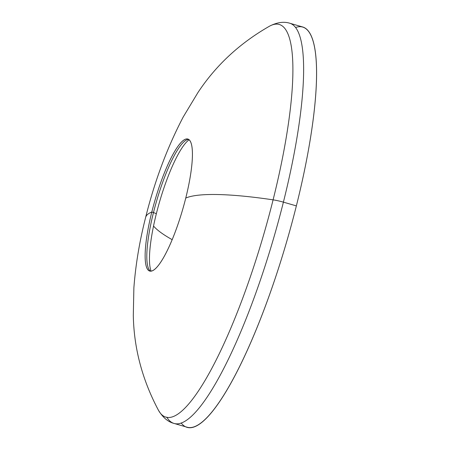 <?xml version="1.0" encoding="UTF-8"?>
<svg xmlns="http://www.w3.org/2000/svg" width="450" height="450" viewBox="0 0 450 450"><rect width="100%" height="100%" fill="white"/><g stroke="black" fill="none" stroke-linecap="round" stroke-linejoin="round"><path stroke-width="0.67" d="M295.667 27.484A208.299 44.162 106.1 0 1 296.364 205.898A208.299 44.162 106.1 0 1 181.153 422.944M283.404 202.146L296.364 205.898A208.299 44.162 106.1 0 1 186.953 427.168L173.993 423.416A208.299 44.162 -73.9 0 0 283.404 202.146A208.299 44.162 -73.9 0 0 289.868 23.259A208.299 44.162 106.1 0 1 283.404 202.146A14.389 2.34 -165.9 0 0 273.094 199.851A204.317 43.318 -73.9 0 0 269.584 26.145L269.584 26.145A204.317 43.318 106.1 0 1 273.094 199.851A14.389 2.34 14.1 0 1 283.404 202.146A208.299 44.162 106.1 0 1 173.993 423.416A208.299 44.162 106.1 0 1 166.798 417.127A208.299 44.162 -73.9 0 0 173.993 423.416C168.019 421.92 162.816 417.493 158.389 410.141A204.317 43.318 -73.9 0 0 273.094 199.851A204.317 43.318 106.1 0 1 158.389 410.141C142.251 379.744 133.892 348.154 133.307 315.377L133.875 287.899C135.596 264.915 139.511 241.431 145.626 217.429A185.276 30.139 14.1 0 1 151.802 212.046A68.715 14.569 -73.9 0 0 152.263 270.81A68.715 14.569 -73.9 0 0 185.76 198.062A185.276 30.139 14.1 0 1 273.094 199.851A185.276 30.139 -165.9 0 0 185.76 198.062A68.715 14.569 -73.9 0 0 185.299 139.297A68.715 14.569 -73.9 0 0 151.802 212.046A185.276 30.139 -165.9 0 0 145.626 217.429C154.693 181.013 167.237 147.51 183.257 116.916L197.876 92.649C215.871 65.346 239.777 43.172 269.584 26.145C277.059 22.32 283.821 21.358 289.868 23.259L302.827 27.017A208.299 44.162 106.1 0 1 296.364 205.898L283.404 202.146M153.484 212.529A68.715 14.569 106.1 0 1 188.702 139.416A68.715 14.569 -73.9 0 0 187.672 139.551A68.715 14.569 -73.9 0 0 153.484 212.529L156.347 213.722A70.791 15.008 106.1 0 1 189.146 139.742A70.791 15.008 -73.9 0 0 156.347 213.722L153.484 212.529A68.715 14.569 -73.9 0 0 149.749 270.512A68.715 14.569 -73.9 0 0 150.542 271.181A68.715 14.569 106.1 0 1 153.484 212.529L151.802 212.046L153.484 212.529M185.76 198.062A68.715 14.569 -73.9 0 0 187.892 139.05A68.715 14.569 -73.9 0 0 151.802 212.046A68.715 14.569 -73.9 0 0 149.67 271.052A68.715 14.569 -73.9 0 0 185.76 198.062M151.099 271.136A70.791 15.008 106.1 0 1 156.347 213.722A70.791 15.008 -73.9 0 0 151.099 271.136M172.148 239.648A179.876 29.261 14.1 0 1 153.523 226.013A179.876 29.261 -165.9 0 0 172.148 239.648"/></g></svg>
